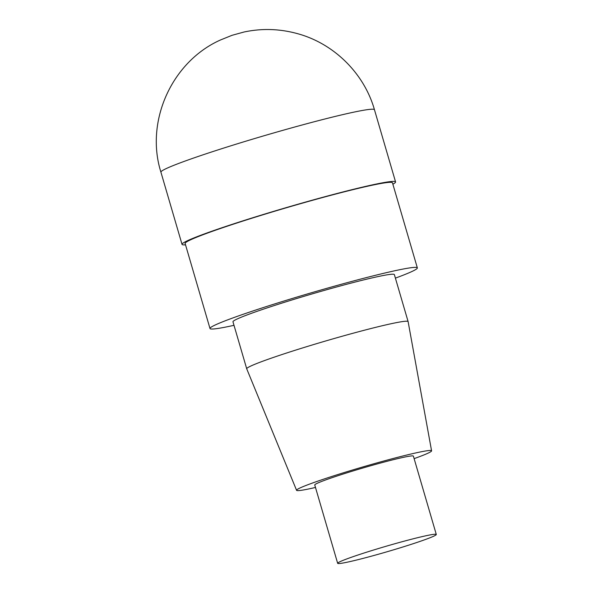 <?xml version="1.0" encoding="UTF-8"?>
<svg xmlns="http://www.w3.org/2000/svg" width="593" height="593" viewBox="0 0 593 593"><rect width="100%" height="100%" fill="white"/><g stroke="black" fill="none" stroke-linecap="round" stroke-linejoin="round"><path stroke-width="0.89" d="M234.005 325.32A108.015 5.841 -16.3 0 1 209.996 328.515A108.015 5.841 -16.3 0 1 215.111 325.038A108.015 5.841 -16.3 0 1 329.167 287.664A108.015 5.841 -16.3 0 1 417.346 267.88A108.015 5.841 -16.3 0 1 412.231 271.364A108.015 5.841 -16.3 0 1 395.398 278.124M209.996 328.515L185.127 243.464A108.015 5.841 -16.3 0 1 190.242 239.987A108.015 5.841 -16.3 0 1 304.291 202.613A108.015 5.841 -16.3 0 1 392.47 182.829L417.346 267.88M315.483 487.461A70.33 3.803 -16.3 0 1 296.574 490.307L246.725 368.824A84.08 4.544 -16.3 0 1 246.718 368.802L232.975 321.799A84.08 4.544 -16.3 0 1 236.955 319.093A84.08 4.544 -16.3 0 1 325.735 289.999A84.08 4.544 -16.3 0 1 394.367 274.603L408.117 321.606A84.08 4.544 -16.3 0 1 408.117 321.636L431.578 450.836A70.33 3.803 -16.3 0 1 428.242 453.074A70.33 3.803 -16.3 0 1 414.114 458.626M246.718 368.802A84.08 4.544 -16.3 0 1 250.698 366.096A84.08 4.544 -16.3 0 1 339.478 337.009A84.08 4.544 -16.3 0 1 408.117 321.606M296.574 490.307A70.33 3.803 -16.3 0 1 299.895 488.024A70.33 3.803 -16.3 0 1 374.346 463.637A70.33 3.803 -16.3 0 1 431.578 450.836M337.662 563.313L314.757 484.97A51.383 2.78 -16.3 0 1 317.188 483.317A51.383 2.78 -16.3 0 1 371.44 465.542A51.383 2.78 -16.3 0 1 413.388 456.128L436.292 534.471A51.383 2.78 -16.3 0 1 433.861 536.124A51.383 2.78 -16.3 0 1 379.609 553.899A51.383 2.78 -16.3 0 1 337.662 563.313A51.383 2.78 -16.3 0 1 340.093 561.66A51.383 2.78 -16.3 0 1 394.352 543.885A51.383 2.78 -16.3 0 1 436.292 534.471M185.527 244.842A111.239 6.019 -16.3 0 1 182.029 244.368A111.239 6.019 -16.3 0 1 187.299 240.788A111.239 6.019 -16.3 0 1 304.758 202.295A111.239 6.019 -16.3 0 1 395.568 181.925A111.239 6.019 -16.3 0 1 392.877 184.208M166.188 168.597A111.239 6.019 -16.3 0 1 283.647 130.112A111.239 6.019 -16.3 0 1 374.457 109.735C364.184 73.421 333.992 43.519 297.449 33.638C279.74 28.768 261.958 28.219 244.101 31.992L232.056 35.306L220.418 40.005C171.777 61.687 144.9 121.402 160.925 172.178A111.239 6.019 -16.3 0 1 166.188 168.597M182.029 244.368L160.925 172.178M395.568 181.925L374.457 109.735"/></g></svg>
